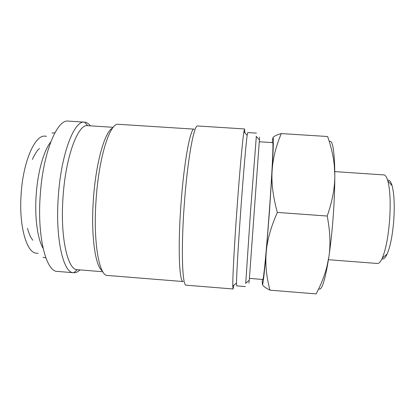 <?xml version="1.0" encoding="UTF-8"?>
<svg xmlns="http://www.w3.org/2000/svg" width="415" height="415" viewBox="0 0 415 415"><rect width="100%" height="100%" fill="white"/><g stroke="black" fill="none" stroke-linecap="round" stroke-linejoin="round"><path stroke-width="0.62" d="M90.382 125.854C88.608 123.571 86.678 122.337 84.593 122.145L68.314 121.107C57.208 118.898 42.978 152.523 40.239 195.232C37.059 237.458 46.283 271.975 57.467 271.431L73.725 272.738C75.815 272.847 77.906 271.903 79.986 269.9M84.515 122.14C74.342 119.987 61.083 153.742 58.308 196.534C55.133 238.853 63.381 273.355 73.647 272.733M256.32 136.452L250.613 210.426L245.727 283.238M259.349 139.788C259.666 135.679 259.686 135.705 259.411 139.855L249.275 280.312C248.953 284.457 248.927 284.477 249.202 280.369M256.48 133.111L247.724 132.551L247.158 135.373C246.048 143.206 243.315 174.699 240.804 209.715C238.303 244.3 236.534 275.145 236.503 282.988L236.664 285.862L245.405 286.568M244.871 132.857L244.585 128.951L243.896 131.778C242.578 139.767 239.569 172.702 236.934 209.466C234.309 245.779 232.608 278.055 232.763 286.08L233.043 288.975L233.884 285.152M244.585 128.951L197.711 125.978C194.018 124.116 187.357 160.242 184.198 205.658C180.914 250.582 182.346 286.443 186.221 285.188L233.043 288.975M180.893 205.389C177.75 248.3 179.306 282.719 183.222 281.557L107.485 275.456C99.164 276.245 92.96 241.763 96.124 199.267C98.972 156.294 110.188 122.264 118.389 124.303L194.22 129.138C190.475 127.364 183.902 162.016 180.893 205.389M112.652 128.033C104.974 131.29 95.86 162.431 93.417 199.039C90.745 235.222 95.289 266.632 102.339 270.943M113.217 127.317L87.7 125.678C78.134 123.712 65.7 156.066 63.049 196.85C60.03 237.178 67.666 270.217 77.309 269.688L102.796 271.732M262.467 284.524C262.949 286.008 265.444 287.891 269.963 290.168C266.425 276.872 265.185 264.22 266.233 252.211L269.444 211.754L272.105 171.047C273.459 146.417 273.713 135.404 272.878 138.003L272.115 142.604M262.244 279.414L262.322 283.959C262.747 287.045 264.049 276.463 266.233 252.211C267.187 240.264 270.886 227.005 277.339 212.428C273.065 196.933 271.322 183.14 272.105 171.047C272.8 158.878 275.866 146.381 281.303 133.573C276.437 134.989 273.687 136.328 273.06 137.588M281.303 133.573L327.627 136.519C331.097 146.505 333.302 155.973 334.246 164.921L334.806 175.296C334.921 187.549 332.389 201.125 327.217 216.033C330.179 231.383 330.724 245.042 328.841 257.01C330.646 244.85 332.104 231.3 333.214 216.36C334.288 201.415 334.822 187.725 334.806 175.296L334.651 165.58C333.904 147.444 332.114 139.445 329.287 141.588M334.781 171.603L383.844 174.912C385.39 175.026 386.728 177.039 387.854 180.956C390.142 189.847 390.728 202.919 389.612 220.178C388.217 237.131 385.774 249.763 382.288 258.078C380.612 261.792 378.999 263.592 377.453 263.484L328.426 259.712M387.636 180.209C389.363 179.7 390.847 181.511 392.076 185.655C394.183 193.618 394.743 205.212 393.757 220.438C392.528 235.393 390.323 246.593 387.143 254.037C385.327 257.954 383.605 259.536 381.966 258.784M50.749 141.972C43.866 150.396 37.718 171.805 36.188 194.796C34.538 217.465 37.552 239.05 43.082 248.258M259.282 141.774L272.702 142.646C273.584 141.375 272.121 172.962 269.299 211.697C266.544 250.043 263.515 280.794 262.83 279.461L249.425 278.392M27.483 228.338C28.905 233.707 30.689 237.671 32.837 240.228M38.118 253.306L36.665 253.192C26.768 253.441 18.691 226.206 21.155 193.706C23.23 160.849 35.249 134.455 45.111 136.172L46.563 136.265M39.461 148.451C36.966 150.671 34.632 154.339 32.453 159.448M318.751 288.705C321.231 290.998 324.125 283.31 327.43 265.657L328.841 257.01L327.025 266.145C324.81 275.072 321.184 284.322 316.147 293.893L269.963 290.168M327.217 216.033L277.339 212.428M54.905 132.795L51.953 133.018M45.873 257.938L42.989 257.295M249.275 280.312L245.556 283.383M236.503 282.988L232.763 286.08M77.309 269.688L73.725 272.738M392.076 185.655L387.854 180.956M387.143 254.037L382.288 258.078M334.651 165.58L334.246 164.921M327.43 265.657L327.025 266.145M87.7 125.678L84.593 122.145M247.158 135.373L243.896 131.778M259.411 139.855L256.169 136.281"/></g></svg>
